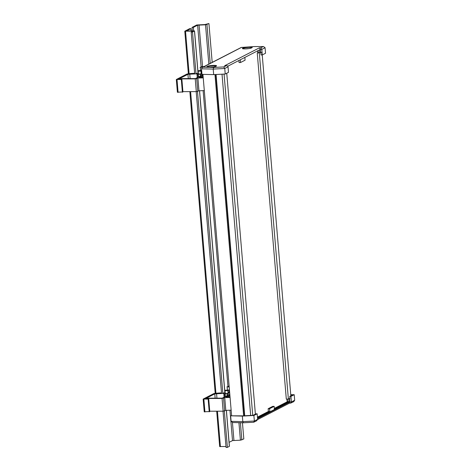 <?xml version="1.0" encoding="UTF-8"?>
<svg xmlns="http://www.w3.org/2000/svg" width="471" height="471" viewBox="0 0 471 471"><rect width="100%" height="100%" fill="white"/><g stroke="black" fill="none" stroke-linecap="round" stroke-linejoin="round"><path stroke-width="0.71" d="M258.202 52.175L257.843 52.163M290.854 395.858L262.223 54.93M257.878 52.593L257.243 52.958L286.309 399.12L288.376 399.067L259.309 52.899L260.846 52.11M288.376 399.067L289.912 398.272M257.243 52.958L259.309 52.899M255.382 414.139L226.751 73.24M252.733 415.345L224.078 74.088M250.672 415.457L222.018 74.194M244.732 415.763L216.071 74.5M244.502 415.775L215.842 74.512M244.408 415.781L215.753 74.518M243.631 415.822L214.97 74.559M231.597 415.587L202.942 74.365M254.322 46.57L263.53 46.547L265.073 47.706L265.538 53.247L262.27 54.93L261.081 54.966L260.351 49.431L227.781 66.223M258.067 50.609L258.243 52.681L259.698 52.64L260.84 52.051M257.837 52.087L258.19 52.075M261.482 52.593L260.887 52.611L262.076 52.575L261.805 49.39L260.84 47.801L263.23 46.57L254.175 46.57L241.223 47.453L202.395 67.412L201.506 68.807L201.971 74.347L213.681 74.624L213.216 69.09L201.506 68.807M225.22 74.029L224.755 68.489L213.216 69.09L213.651 67.453L223.725 66.935L224.755 68.489L228.023 66.805L228.488 72.346L225.22 74.029L213.681 74.624M262.27 54.93L262.076 52.575M240.298 59.77L240.528 62.525L239.074 62.561L238.903 60.488M244.849 57.427L245.079 60.176L240.528 62.525M259.462 49.891L259.698 52.64M241.223 47.453L254.175 46.57M241.37 47.459L203.072 67.2L200.098 67.206M260.351 49.431L259.386 47.842L260.84 47.801M223.725 66.935L226.41 65.675L224.661 65.74L259.386 47.842M224.661 65.74L226.115 65.699C227.205 65.622 227.84 65.987 228.023 66.805M287.534 401.427L287.175 401.433M289.918 401.533L257.531 418.23M257.566 418.66L289.959 401.969L289.223 403.147M257.354 416.158L257.16 413.803L255.971 413.832L253.068 415.328L242.853 415.858L230.643 415.805L231.108 421.339L242.818 421.622L243.401 422.781L253.698 422.246L254.358 421.027L257.625 419.343L256.671 420.768L253.698 422.246M289.953 398.772L289.753 396.423L290.943 396.388L291.408 401.928L294.675 400.244L294.21 394.704L290.76 394.704M289.689 398.784L289.959 401.969L291.408 401.928L290.672 403.105L293.757 401.651L294.675 400.244M230.643 415.805L242.353 416.087L242.818 421.622L254.358 421.027L253.893 415.487L257.16 413.803M242.353 416.087L253.893 415.487M257.36 416.158L257.625 419.343M290.943 396.388L294.21 394.704M257.496 417.812L269.83 411.454L269.6 408.687L274.151 406.338L274.381 409.111L289 401.575L288.77 398.86M269.83 411.454L268.382 411.495L257.437 417.135M268.382 411.495L268.146 408.728L269.6 408.687M274.151 406.338L272.697 406.379L268.146 408.728M289 401.575L287.546 401.616L274.328 408.428M287.546 401.616L287.334 399.096M290.778 394.922L292.662 394.922L289.753 396.423M231.108 421.339L232.592 422.522L243.383 422.781M246.621 48.825L247.216 48.672A2.108 0.324 -4.8 0 0 245.95 48.866M248.647 48.619A2.108 0.324 -4.8 0 0 248.576 48.613L248.576 48.613A2.114 0.324 -4.8 0 0 247.222 48.672M210.902 67.212L211.226 67.088A2.108 0.324 -4.8 0 0 210.29 67.247M212.986 67A2.108 0.324 -4.8 0 0 212.621 66.994L212.621 66.994A2.114 0.324 -4.8 0 0 211.226 67.088M287.204 401.792L286.974 399.102M257.884 52.628L257.725 50.786M182.919 91.639L196.436 91.615L198.974 90.791L197.902 78.051L203.236 77.862M179.027 79.299L178.992 78.904L195.365 78.875L197.902 78.051M203.195 77.332L199.074 77.444L200.905 76.502L203.107 76.326M198.974 90.791L204.308 90.597M177.455 92.21L182.948 91.957L181.877 79.222L178.179 79.322L178.992 78.904M182.383 92.251L181.317 79.511L181.877 79.222M194.653 73.329L194.158 73.341A9.844 1.507 -4.8 0 0 188.647 73.747A2.814 0.43 -4.8 0 0 186.64 74.188L176.384 79.475L181.317 79.511M201.876 73.17L200.281 73.988L199.31 74.012L197.855 73.24L196.066 73.517M201.835 73.188L201.806 72.322M197.926 71.221A5.275 0.807 -4.8 0 0 198.156 71.215L201.7 71.08M201.641 70.426L197.885 70.732M203.225 66.9L203.195 66.558L201.111 66.711M203.401 66.894L202.495 66.917L203.195 66.558M203.03 75.407L202.041 75.937L203.078 75.984M201.918 73.723L200.246 74.265L197.808 74.277L196.937 73.817L187.941 74.288L179.563 78.61L195.365 78.586L202.972 74.665M197.255 77.609L196.937 73.817M209.754 411.218L223.272 411.195L225.809 410.371L224.738 397.63L230.072 397.442M205.862 398.878L205.827 398.484L222.2 398.454L224.738 397.63M230.031 396.912L225.915 397.024L227.74 396.082L229.942 395.911M225.809 410.371L231.143 410.176M204.29 411.789L209.783 411.536L208.712 398.802L205.015 398.902L205.827 398.484M209.218 411.831L208.153 399.09L208.712 398.802M221.488 392.908L220.993 392.92A9.844 1.507 -4.8 0 0 215.482 393.326A2.814 0.43 -4.8 0 0 213.481 393.768L203.219 399.055L208.153 399.09M229.642 392.266L227.116 393.568L226.145 393.597L224.691 392.82L222.901 393.097M228.676 392.767L228.6 391.901L229.618 392.002M229.565 391.401L228.6 391.901M224.761 390.8A5.275 0.807 -4.8 0 0 224.991 390.795L229.477 390.353M229.442 389.929L224.72 390.312M226.934 386.785L229.194 386.991M229.124 386.161L227.946 386.291M229.866 394.986L228.877 395.516L229.919 395.563M229.683 392.826L227.081 393.844L224.643 393.862L223.772 393.397L214.776 393.868L206.398 398.189L222.2 398.166L229.807 394.245M224.09 397.194L223.772 393.397M190.914 28.643L189.595 28.684L184.791 31.192L192.009 31.115L192.751 31.21L191.185 32.052L192.509 32.016L194.541 30.933L186.581 30.909L190.914 28.643L191.108 30.909M192.033 27.424L193.357 27.389L197.626 25.187L205.527 24.786L208.93 23.55L204.679 24.58L196.772 24.981L192.033 27.424L192.327 30.874M229.089 442.346L232.509 440.585L240.41 440.185L243.813 438.948L242.453 422.758M193.357 27.389L193.646 30.839M223.024 411.195L226.068 447.45L227.387 447.415L229.348 446.278M219.739 446.526L225.992 446.537M227.387 447.415L224.337 411.071M222.854 393.42L197.502 91.492M196.018 73.841L192.509 32.016M221.535 393.456L196.189 91.615M194.7 73.876L191.185 32.052M212.191 62.36L208.93 23.55M216.183 66.075A4.286 0.654 -4.8 0 0 213.392 65.787A4.286 0.654 -4.8 0 0 207.935 66.635L207.37 66.923A4.286 0.654 -4.8 0 0 207.158 67.082M207.576 66.299A4.639 0.712 175.2 0 1 213.481 65.381A4.639 0.712 175.2 0 1 216.289 66.058L215.724 66.352A4.639 0.712 175.2 0 1 209.819 67.265A4.639 0.712 175.2 0 1 207.01 66.588L207.576 66.299A0.353 0.324 62.7 0 1 207.935 66.635L207.982 67.223M251.844 47.695A4.286 0.654 -4.8 0 0 249.053 47.406A4.286 0.654 -4.8 0 0 243.595 48.254L243.03 48.542A4.286 0.654 -4.8 0 0 242.818 48.696M243.236 47.918A4.639 0.712 175.2 0 1 249.141 47A4.639 0.712 175.2 0 1 251.95 47.677L251.384 47.965A4.639 0.712 175.2 0 1 245.479 48.884A4.639 0.712 175.2 0 1 242.671 48.207L243.236 47.918A0.353 0.324 62.7 0 1 243.595 48.254L243.642 48.843M265.073 47.706L261.805 49.39L260.616 49.426M203.072 67.2L213.651 67.453M207.387 67.141L207.37 66.923A0.353 0.324 -117.3 0 0 207.01 66.588M243.048 48.76L243.03 48.542A0.353 0.324 -117.3 0 0 242.671 48.207M196.301 91.615L195.23 78.875M201.888 77.368L201.8 76.361M200.982 77.391L200.905 76.502M197.779 91.403L196.707 78.669M178.091 92.369L177.025 79.628M201.194 73.517L200.993 71.139M198.344 73.5L198.156 71.215M200.581 70.52L200.305 67.265M198.055 77.203L197.808 74.277M198.474 76.979L198.25 74.318M200.393 75.996L200.246 74.265M201.264 75.548L201.141 74.124M188.3 78.598L187.941 74.288M190.113 78.592L189.731 74.012M223.136 411.195L222.065 398.46M228.723 396.947L228.635 395.946M227.817 396.976L227.74 396.082M224.614 410.989L223.542 398.248M204.932 411.948L203.861 399.208M229.259 391.56L229.171 390.512M228.029 393.097L227.829 390.718M225.185 393.085L224.991 390.795M227.416 390.1L227.14 386.844M224.891 396.782L224.643 393.862M225.315 396.564L225.091 393.897M227.228 395.575L227.081 393.844M228.099 395.128L227.976 393.703M215.141 398.178L214.776 393.868M216.948 398.172L216.566 393.591M232.509 440.585L229.96 410.223M227.999 386.903L203.125 90.638M201.164 67.324L197.626 25.187M229.359 446.396L226.333 410.353M224.867 392.914L199.498 90.768M198.032 73.335L194.476 30.998M192.05 31.604L192.009 31.115M220.416 446.691L217.437 411.207M215.936 393.273L190.602 91.627M189.101 73.694L185.539 31.286M241.841 439.967L240.393 422.711M210.219 63.379L206.957 24.569M240.41 440.185L238.938 422.675M208.83 64.097L205.527 24.786M233.94 440.361L232.439 422.511M202.554 66.57L199.056 24.963M251.897 47.783L251.255 48.001C250.69 48.754 241.806 49.137 242.724 48.654L242.783 48.79M216.236 66.164L215.594 66.382C215.029 67.135 206.139 67.518 207.063 67.035L207.122 67.176M257.619 419.573L289.559 403.111M289.465 403.158L290.813 403.123M248.794 48.595L245.785 48.872M213.133 66.976L210.125 67.253M177.396 92.275L176.325 79.534M204.231 411.854L203.16 399.114M229.424 446.331L226.404 410.347M224.944 392.955L199.569 90.768M198.108 73.376L194.541 30.933M219.674 446.59L216.701 411.207M215.206 393.362L189.866 91.627M188.371 73.782L184.791 31.192"/></g></svg>
